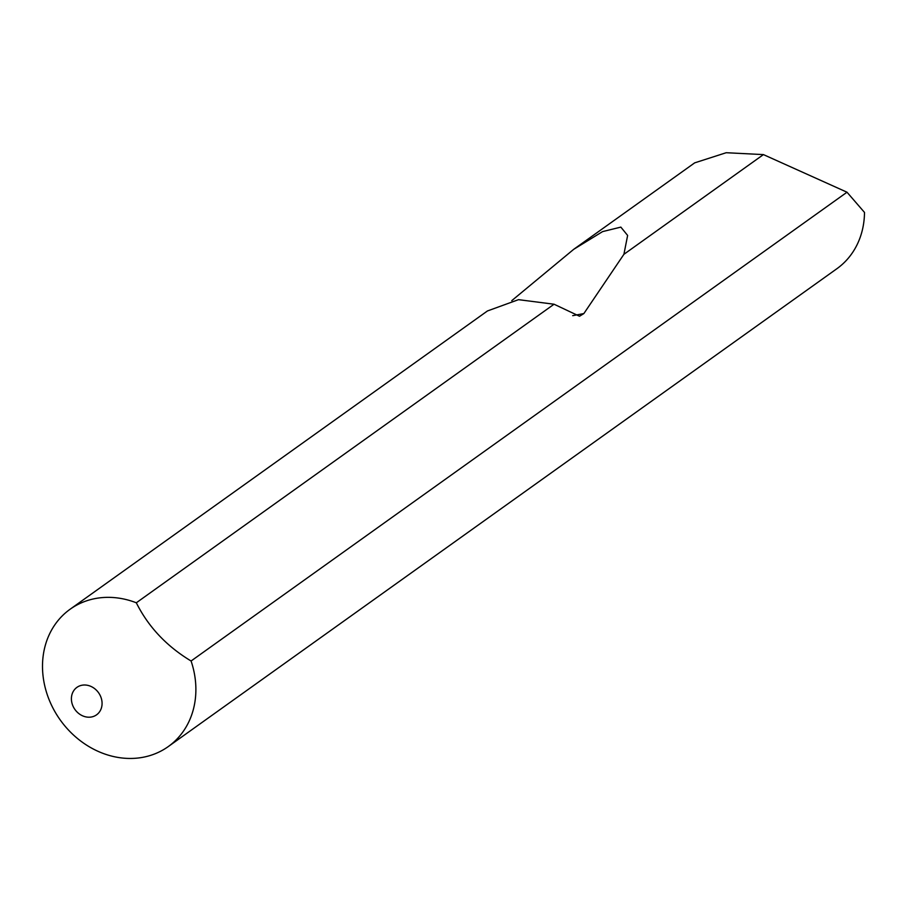<?xml version="1.0" encoding="UTF-8"?>
<svg xmlns="http://www.w3.org/2000/svg" width="910" height="910" viewBox="0 0 910 910"><rect width="100%" height="100%" fill="white"/><g stroke="black" fill="none" stroke-linecap="round" stroke-linejoin="round"><path stroke-width="1.36" d="M81.98 685.23A16.88 14.48 -125.6 0 0 72.163 703.851A16.88 14.48 -125.6 0 0 91.5 716.978A16.88 14.48 -125.6 0 0 101.317 698.357A16.88 14.48 -125.6 0 0 81.98 685.23M95.379 598.53A84.403 72.425 -125.6 0 0 70.115 609.234A84.403 72.425 -125.6 0 0 46.296 691.645A84.403 72.425 -125.6 0 0 143.006 757.279A84.403 72.425 -125.6 0 0 168.27 746.575A84.403 72.425 -125.6 0 0 192.09 664.163A84.403 72.425 -125.6 0 0 191.077 661.001C166.575 646.225 148.319 626.819 136.318 602.784A84.403 72.425 -125.6 0 0 95.379 598.53M168.27 746.575L836.893 268.712A84.403 72.425 -125.6 0 0 864.5 212.428L847.005 192.215L763.422 154.598L726.191 152.721L694.683 162.856L573.721 249.317L602.591 231.606L620.847 227.113L627.627 235.44L623.907 254.311L583.867 313.563L579.534 316.248L554.053 304.224L136.318 602.784M554.053 304.224L518.495 299.663L487.453 310.958L70.115 609.234M511.761 300.653L573.721 249.317M763.422 154.598L623.907 254.311M847.005 192.215L191.077 661.001M583.867 313.563L572.697 315.668"/></g></svg>
